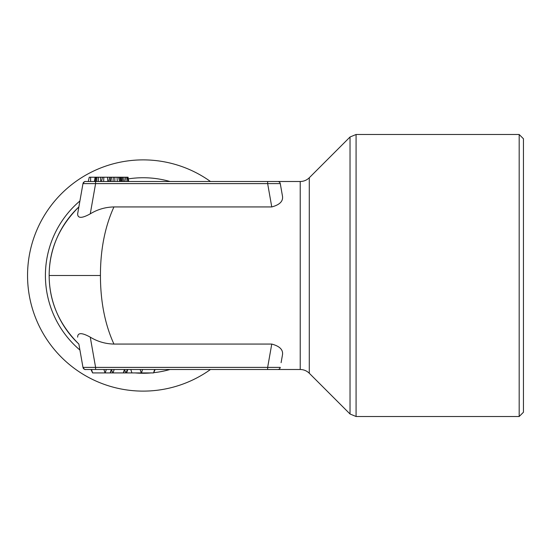 <?xml version="1.0" encoding="UTF-8"?>
<svg xmlns="http://www.w3.org/2000/svg" width="551" height="551" viewBox="0 0 551 551"><rect width="100%" height="100%" fill="white"/><g stroke="black" fill="none" stroke-linecap="round" stroke-linejoin="round"><path stroke-width="0.83" d="M124.939 369.501L123.348 372.924L92.589 372.924L90.991 369.501L91.494 369.501L92.623 372.924M111.832 369.501L110.234 372.924M155.162 369.501L153.571 372.924L123.348 372.924M519.18 134.492L523.45 138.769L523.45 412.231L519.18 416.508L356.077 416.508L356.077 134.492L519.18 134.492L519.18 416.508M210.475 181.499A115.614 115.614 0 0 0 27.55 275.5A115.614 115.614 0 0 0 210.475 369.501M78.862 206.935A94.001 94.001 0 0 0 49.163 275.5C49.163 249.527 59.067 226.675 78.862 206.935L78.538 208.746M49.17 274.439A94.001 94.001 0 0 0 78.862 344.065C59.136 324.491 49.239 301.638 49.163 275.5A94.001 94.001 0 0 0 78.862 344.065L82.974 367.386C84.2 369.198 85.04 369.907 85.495 369.501L86.369 369.501M275.617 369.501L277.745 369.501A2.562 2.562 -90 0 0 280.273 367.386A2.562 2.562 0 0 1 279.557 368.75A2.562 2.562 0 0 0 280.273 367.386L267.648 367.386L271.76 344.065L113.933 344.065C104.972 324.491 100.475 301.638 100.434 275.5C100.434 249.548 104.938 226.695 113.933 206.935L271.76 206.935L267.648 183.614L280.266 183.607M271.76 344.065C279.936 346.242 283.483 349.981 282.401 355.292L281.1 362.668M113.933 206.935C105.434 207.114 97.548 209.414 90.261 213.85C81.851 218.478 77.65 218.478 77.643 213.85L82.974 183.614C84.2 181.802 85.04 181.093 85.495 181.499L277.745 181.499A2.562 2.562 0 0 1 280.273 183.614L282.401 195.708C283.483 201.019 279.936 204.758 271.76 206.935M280.273 367.386A2.562 2.562 -90 0 1 277.745 369.501L267.938 369.501M269.659 369.501L271.34 369.501M273.103 369.501L274.818 369.501M267.648 369.501L85.495 369.501A2.562 2.562 0 0 1 82.974 367.386L267.648 367.386L267.648 369.501M87.072 369.501L87.623 369.501M89.358 369.501L90.991 369.501M113.933 344.065C105.434 343.886 97.541 341.579 90.261 337.15L95.599 367.386L95.599 369.501L91.494 369.501M90.261 337.15C81.865 332.522 77.657 332.522 77.643 337.15M90.619 181.499L90.619 177.222L89.248 177.222L88.291 181.499L86.81 181.499M276.636 181.499L272.662 181.499M271.347 181.499L269.666 181.499M90.619 177.222L95.096 177.222L94.407 181.499L95.599 181.754M82.974 183.614A2.562 2.562 90 0 1 85.495 181.499A2.562 2.562 0 0 0 82.974 183.614A2.562 2.562 90 0 1 85.495 181.499A2.562 2.562 0 0 0 82.974 183.614L95.523 183.614M128.734 181.499L128.052 177.222L127.55 177.222L128.163 181.499M126.937 181.499L126.813 177.222L127.55 177.222M124.857 181.499L125.669 177.222L126.813 177.222M124.774 181.499L125.669 177.222M123.541 181.499L123.954 177.222L125.318 177.222M122.26 181.499L122.487 177.222L123.954 177.222M121.709 181.499L121.716 177.222L122.487 177.222M120.821 181.499L120.614 177.222L121.716 177.222M119.822 178.104L119.746 177.222L120.614 177.222M120.586 181.499L119.746 177.222M119.595 181.499L118.548 177.222L119.629 177.222M117.294 181.499L117.032 177.222L118.548 177.222M114.835 181.499L114.835 177.222L117.032 177.222M113.024 181.499L113.279 177.222L114.835 177.222M110.93 181.499L111.364 177.222L113.279 177.222M110.379 181.499L110.909 177.222L111.364 177.222M108.988 181.499L109.635 177.222L110.909 177.222M108.678 181.499L109.635 177.222M95.096 177.222L109.367 177.222M101.515 181.499L102.472 177.222M107.803 181.499L107.459 177.222M103.629 181.499L103.843 177.222M100.64 181.499L100.564 177.222M98.257 181.499L98.464 177.222M96.59 181.499L96.997 177.222M95.543 181.499L96.088 177.222M94.607 181.499L95.268 177.222M85.495 369.501A2.562 2.562 90 0 1 82.974 367.386A2.562 2.562 90 0 0 85.495 369.501M124.443 369.501L123.314 372.924M111.33 369.501L110.2 372.924M154.659 369.501L153.536 372.924M309.29 373.254C306.762 370.809 303.746 369.556 300.226 369.501L300.226 181.499C303.746 181.444 306.762 180.191 309.29 177.746L309.29 373.254L350.03 414.001L350.03 136.999L356.077 134.492M79.916 200.963A97.754 97.754 0 0 0 79.916 350.037M169.997 181.499A97.754 97.754 0 0 0 128.321 178.875M135.064 372.924A97.754 97.754 0 0 0 151.263 372.924M153.674 372.69A97.754 97.754 0 0 0 169.997 369.501M49.163 275.5L100.434 275.5M267.648 181.499L267.648 183.614L211.777 183.614M300.226 181.499L277.745 181.499A2.562 2.562 0 0 1 280.273 183.614M90.261 213.85L95.599 183.614L267.648 183.614M95.599 181.499L95.599 183.614M124.678 370.065L125.965 372.924M127.281 369.501L126.158 372.924M127.77 369.501L126.64 372.924M130.794 369.501L131.916 372.924M140.161 369.501L141.283 372.924M142.578 369.501L141.449 372.924M103.905 369.501L105.027 372.924M106.322 369.501L105.193 372.924M111.571 370.065L112.852 372.924M114.167 369.501L113.045 372.924M309.29 177.746L350.03 136.999M277.745 369.501L300.226 369.501M206.184 369.501L201.329 369.501M206.184 181.499L201.294 181.499M356.077 416.508L350.03 414.001"/></g></svg>
